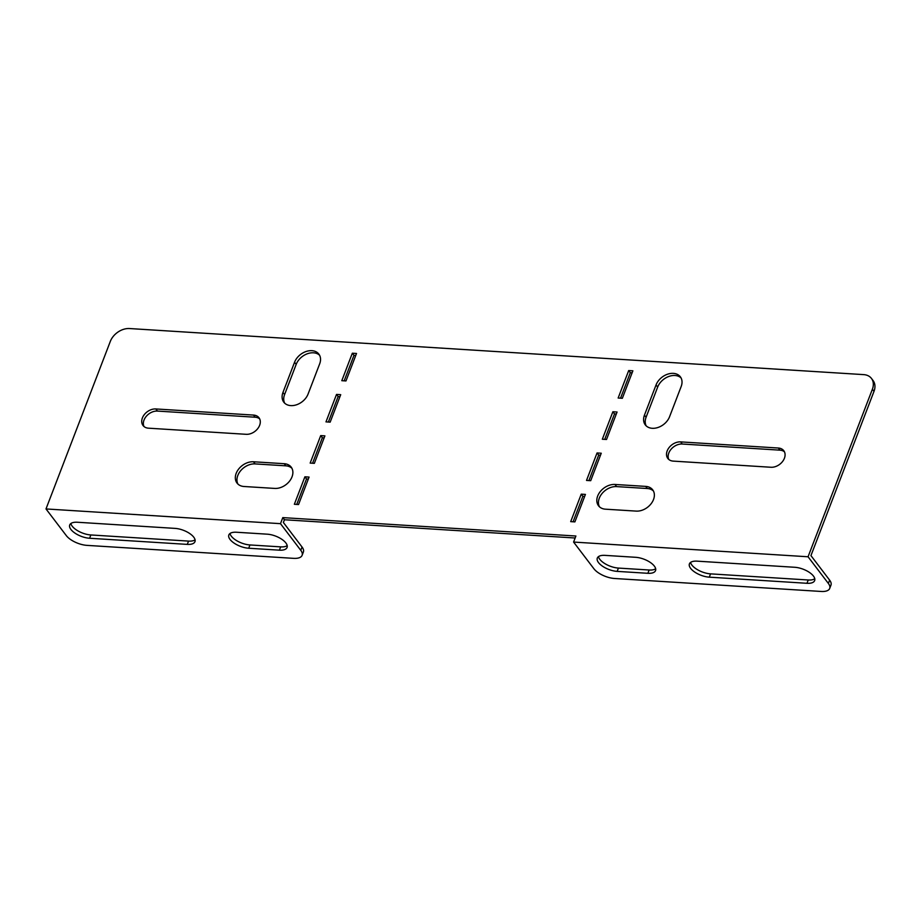 <?xml version="1.0" encoding="UTF-8"?>
<svg xmlns="http://www.w3.org/2000/svg" width="920" height="920" viewBox="0 0 920 920"><rect width="100%" height="100%" fill="white"/><g stroke="black" fill="none" stroke-linecap="round" stroke-linejoin="round"><path stroke-width="1.38" d="M653.395 490.958A14.743 10.787 -37.3 0 0 647.312 488.52L616.607 486.599A14.743 10.787 -37.3 0 0 599.299 498.168A14.743 10.787 -37.3 0 0 599.414 506.747M614.985 484.46A14.743 10.787 -37.3 0 0 597.678 496.029A14.743 10.787 -37.3 0 0 598.506 505.758A14.743 10.787 -37.3 0 0 605.498 509.185L636.203 511.106A14.743 10.787 -37.3 0 0 651.119 503.734A14.743 10.787 -37.3 0 0 652.682 489.819A14.743 10.787 -37.3 0 0 645.69 486.392L614.985 484.46L616.607 486.599M778.343 448.028A11.466 8.383 142.7 0 1 783.771 450.697A11.466 8.383 142.7 0 1 784.415 458.252A11.466 8.383 142.7 0 1 770.96 467.256L673.256 461.115A11.466 8.383 142.7 0 1 667.828 458.447A11.466 8.383 142.7 0 1 669.047 447.626A11.466 8.383 142.7 0 1 680.639 441.887L778.343 448.028L779.964 450.156L682.26 444.026A11.466 8.383 -37.3 0 0 671.244 449.063A11.466 8.383 -37.3 0 0 668.759 459.425M784.472 451.846A11.466 8.383 -37.3 0 0 779.964 450.156M237.923 484.058A14.743 10.787 142.7 0 1 237.808 475.479A14.743 10.787 142.7 0 1 255.116 463.91L285.821 465.83A14.743 10.787 142.7 0 1 291.904 468.268M236.187 473.34A14.743 10.787 142.7 0 1 253.494 461.771L284.2 463.703A14.743 10.787 142.7 0 1 291.191 467.13A14.743 10.787 142.7 0 1 289.627 481.045A14.743 10.787 142.7 0 1 274.712 488.416L244.007 486.496A14.743 10.787 142.7 0 1 237.015 483.057A14.743 10.787 142.7 0 1 236.187 473.34M259.635 425.304A11.466 8.383 -37.3 0 0 258.98 417.749A11.466 8.383 -37.3 0 0 253.552 415.081L155.848 408.952A11.466 8.383 -37.3 0 0 144.256 414.678A11.466 8.383 -37.3 0 0 143.037 425.511A11.466 8.383 -37.3 0 0 148.465 428.179L246.169 434.309A11.466 8.383 -37.3 0 0 259.635 425.304M143.968 426.489A11.466 8.383 142.7 0 1 146.452 416.116A11.466 8.383 142.7 0 1 157.469 411.079L255.173 417.22A11.466 8.383 142.7 0 1 259.681 418.899M576.564 545.974L593.883 568.732A16.387 7.21 -159 0 0 614.606 578.496L821.18 591.456A16.387 7.21 -159 0 0 829.702 588.443A16.387 7.21 -159 0 0 828.368 583.452L808.059 556.772L573.585 542.064L576.564 545.974M709.285 577.162L806.978 583.291A14.743 6.486 -159 0 0 814.66 580.577A14.743 6.486 -159 0 0 809.266 572.32A14.743 6.486 -159 0 0 794.799 567.284L697.095 561.154A14.743 6.486 -159 0 0 689.425 563.868A14.743 6.486 -159 0 0 694.818 572.125A14.743 6.486 -159 0 0 709.285 577.162L710.55 573.861L808.243 579.991A14.743 6.486 -159 0 0 814.775 578.726M617.159 571.377L647.875 573.298A14.743 6.486 -159 0 0 655.546 570.584A14.743 6.486 -159 0 0 650.153 562.338A14.743 6.486 -159 0 0 635.685 557.301L604.981 555.37A14.743 6.486 -159 0 0 597.31 558.095A14.743 6.486 -159 0 0 602.703 566.341A14.743 6.486 -159 0 0 617.159 571.377L618.424 568.077L649.14 570.009A14.743 6.486 -159 0 0 655.661 568.732M690.575 562.419A14.743 6.486 -159 0 0 710.55 573.861M828.368 583.452L829.633 580.152L810.945 555.611L874 391.368L872.378 389.229L808.059 556.772M829.633 580.152A16.387 7.21 21 0 1 830.967 585.143L829.702 588.443M598.46 556.646A14.743 6.486 -159 0 0 618.424 568.077M575.138 538.004L284.43 519.754L282.796 517.615L280.485 523.664L46 508.944L110.32 341.4A16.387 11.983 -37.3 0 1 129.547 328.543L863.684 374.624A16.387 11.983 -37.3 0 1 871.458 378.43L873.08 380.57A16.387 11.983 142.7 0 1 874 391.368M573.585 542.064L575.897 536.015L282.796 517.615M597.057 452.962L586.523 480.424L590.709 480.688L601.255 453.226L597.057 452.962L598.69 455.089L588.904 480.573M628.693 370.565L618.148 398.026L622.334 398.291L632.88 370.829L628.693 370.565L630.315 372.692L620.54 398.176M356.523 353.475L345.989 380.937L341.803 380.684L352.337 353.211L356.523 353.475M340.71 394.68L330.165 422.142L325.979 421.877L336.524 394.416L340.71 394.68M872.378 389.229A16.387 11.983 -37.3 0 0 871.458 378.43M304.899 476.813L309.085 477.077L298.54 504.539L294.354 504.275L304.899 476.813L306.521 478.94L308.327 479.055M320.712 435.608L324.898 435.873L314.353 463.346L310.166 463.082L320.712 435.608L322.334 437.747L324.139 437.862M581.245 494.155L570.699 521.628L574.896 521.893L585.43 494.419L581.245 494.155L582.877 496.294L573.091 521.778M612.881 411.757L602.335 439.231L606.521 439.484L617.067 412.022L612.881 411.757L614.502 413.897L604.716 439.38M319.677 363.825L308.085 394.036A14.743 10.787 142.7 0 1 296.504 404.788A14.743 10.787 142.7 0 1 283.786 402.178A14.743 10.787 142.7 0 1 282.957 392.46L294.561 362.238A14.743 10.787 142.7 0 1 306.13 351.486A14.743 10.787 142.7 0 1 318.849 354.096A14.743 10.787 142.7 0 1 319.677 363.825M644.448 415.15A14.743 10.787 -37.3 0 0 645.276 424.867A14.743 10.787 -37.3 0 0 657.995 427.478A14.743 10.787 -37.3 0 0 669.576 416.725L681.168 386.515A14.743 10.787 -37.3 0 0 680.34 376.797A14.743 10.787 -37.3 0 0 667.621 374.187A14.743 10.787 -37.3 0 0 656.052 384.94L644.448 415.15L646.081 417.277A14.743 10.787 -37.3 0 0 646.185 425.868M600.484 455.204L598.69 455.089M616.308 414.011L614.502 413.897M632.12 372.807L630.315 372.692M584.672 496.409L582.877 496.294M344.183 380.834L353.97 355.35L355.764 355.465M328.371 422.027L338.146 396.543L339.952 396.658M284.43 519.754L283.371 522.491L302.047 547.032A16.387 7.21 21 0 1 303.381 552.023L302.116 555.323A16.387 7.21 -159 0 0 300.782 550.332L302.047 547.032M296.734 504.424L306.521 478.94M312.558 463.231L322.334 437.747M284.694 403.178A14.743 10.787 142.7 0 1 284.59 394.588L296.183 364.377A14.743 10.787 142.7 0 1 306.923 353.924A14.743 10.787 142.7 0 1 319.573 355.235M681.064 377.924A14.743 10.787 -37.3 0 0 668.414 376.613A14.743 10.787 -37.3 0 0 657.673 387.067L646.081 417.277M352.337 353.211L353.97 355.35M336.524 394.416L338.146 396.543M300.782 550.332L280.485 523.664M302.116 555.323A16.387 7.21 -159 0 1 293.595 558.348L87.032 545.376A16.387 7.21 -159 0 1 66.309 535.612L46 508.944M267.214 534.175A14.743 6.486 21 0 1 281.681 539.2A14.743 6.486 21 0 1 287.075 547.457A14.743 6.486 21 0 1 279.404 550.172L248.699 548.24A14.743 6.486 21 0 1 234.232 543.202A14.743 6.486 21 0 1 228.838 534.957A14.743 6.486 21 0 1 236.509 532.243L267.214 534.175M175.099 528.39A14.743 6.486 21 0 1 189.566 533.428A14.743 6.486 21 0 1 194.959 541.673A14.743 6.486 21 0 1 187.277 544.387L89.585 538.257A14.743 6.486 21 0 1 75.118 533.221A14.743 6.486 21 0 1 69.724 524.975A14.743 6.486 21 0 1 77.395 522.249L175.099 528.39M287.189 545.606A14.743 6.486 21 0 1 280.669 546.871L249.964 544.95A14.743 6.486 21 0 1 229.988 533.508M195.074 539.822A14.743 6.486 21 0 1 188.554 541.098L90.85 534.957A14.743 6.486 21 0 1 70.874 523.526M253.494 461.771L255.116 463.91M255.173 417.22L253.552 415.081M157.469 411.079L155.848 408.952M284.2 463.703L285.821 465.83M282.957 392.46L284.59 394.588M294.561 362.238L296.183 364.377M682.26 444.026L680.639 441.887M645.69 486.392L647.312 488.52M656.052 384.94L657.673 387.067M187.277 544.387L188.554 541.098M89.585 538.257L90.85 534.957M279.404 550.172L280.669 546.871M248.699 548.24L249.964 544.95M806.978 583.291L808.243 579.991M647.875 573.298L649.14 570.009"/></g></svg>
